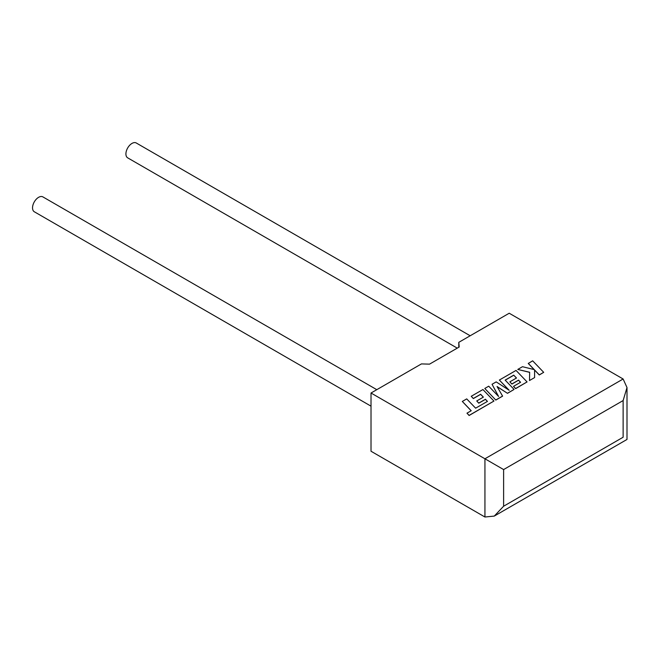 <?xml version="1.0" encoding="UTF-8"?>
<svg xmlns="http://www.w3.org/2000/svg" width="660" height="660" viewBox="0 0 660 660"><rect width="100%" height="100%" fill="white"/><g stroke="black" fill="none" stroke-linecap="round" stroke-linejoin="round"><path stroke-width="0.99" d="M376.802 389.68L42.9 196.903A8.58 4.958 120 0 0 38.61 197.323A8.58 4.958 120 0 0 33 204.889A8.58 4.958 120 0 0 34.312 211.769L371.019 406.164M457.256 348.133L127.694 157.856A8.58 4.958 -60 0 1 126.373 150.983A8.58 4.958 -60 0 1 131.983 143.418A8.58 4.958 -60 0 1 136.273 142.989L470.176 335.767M371.019 393.013L484.935 458.782L623.131 378.997L509.215 313.228L458.791 342.342L459.203 347.012L429.528 364.147L421.443 363.908L371.019 393.013L371.019 451.242L484.935 517.011L484.935 458.782L503.613 469.565L503.613 506.228L494.274 516.087L484.935 517.011M458.791 347.251L458.791 342.342M623.131 378.997L627 387.552L623.131 400.562L503.613 469.565M503.613 506.228L623.131 437.225C628.171 440.129 628.171 440.129 623.131 437.225L623.131 400.562M528.264 363.363L534.262 369.608L522.481 366.704L517.77 369.427L529.658 372.265L529.51 380.523L534.6 377.578L534.575 369.971L539.286 374.872L543.691 372.331L532.661 360.822L528.264 363.47L534.121 369.575M543.691 372.331L539.286 374.979L534.575 370.078M517.77 369.427L529.658 372.372M529.51 380.523L534.6 377.578M513.736 375.152L516.491 378.007L509.85 381.843L511.888 383.963L518.537 380.127L520.575 382.272L513.521 386.347L515.633 388.534L527.068 381.925L516.046 370.425L499.364 380.045L509.19 390.291L496.18 381.884L492.055 384.268L498.597 396.487L488.722 386.191L484.786 388.468L495.817 400.075L502.606 396.157L497.038 386.504L507.499 393.335L514.09 389.425L505.156 380.102L513.736 375.152L516.425 378.048M495.817 399.968L502.606 396.049M497.137 386.669L507.499 393.335M507.499 393.228L514.09 389.425M505.222 380.176L513.736 375.26M509.85 381.843L511.888 384.07L518.537 380.234L520.509 382.313M513.521 386.347L515.633 388.641L527.068 381.925M499.364 380.045L508.918 390.109M492.055 384.268L498.465 396.346M484.786 388.468L495.817 400.075M462.313 401.445L471.215 410.726L466.975 413.168L469.103 415.396L493.952 401.049L482.93 389.54L471.232 396.289L473.344 398.475L480.629 394.267L483.376 397.122L476.734 400.958L478.781 403.078L485.422 399.25L487.459 401.395L475.621 408.177L466.719 398.896L462.313 401.445L471.149 410.767M466.975 413.168L469.103 415.503L493.952 401.049M471.232 396.289L473.344 398.582L480.629 394.375L483.31 397.163M476.734 400.958L478.781 403.186L485.422 399.358L487.393 401.428M627 387.552L627 439.453L494.274 516.087"/></g></svg>
